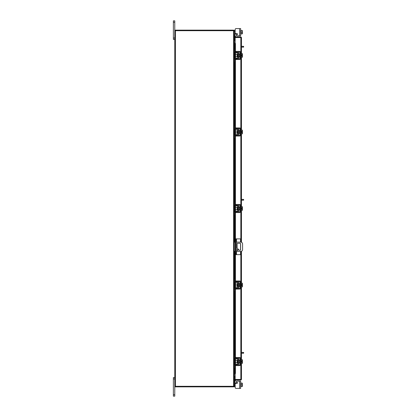<?xml version="1.0" encoding="UTF-8"?>
<svg xmlns="http://www.w3.org/2000/svg" width="417" height="417" viewBox="0 0 417 417"><rect width="100%" height="100%" fill="white"/><g stroke="black" fill="none" stroke-linecap="round" stroke-linejoin="round"><path stroke-width="0.63" d="M236.528 251.415L236.528 254.651L235.563 254.651L235.563 238.894L240.541 238.894L240.541 242.126M236.309 238.894L236.309 254.651M236.528 254.651L240.541 254.651L240.541 251.415M240.541 243.507L240.541 250.033M238.055 250.028A0.464 0.464 0 0 0 237.591 249.564A0.464 0.464 0 0 0 237.127 250.028A0.464 0.464 0 0 0 237.591 250.492A0.464 0.464 0 0 0 238.055 250.028M236.309 251.415L240.729 251.415A1.856 1.856 0 0 0 242.585 249.559L242.585 243.987A1.856 1.856 0 0 0 240.729 242.126L236.309 242.126M235.563 242.126L235.193 242.126L235.193 251.415L235.563 251.415M234.224 242.126L235.193 242.126M235.193 251.415L234.224 251.415M239.222 250.257L237.132 248.047L237.132 243.747A0.459 0.459 0 0 1 237.591 243.288L240.15 243.288A0.459 0.459 0 0 1 240.609 243.747L240.609 249.793A0.459 0.459 0 0 1 240.15 250.257L239.222 250.257M237.794 360.064L237.221 360.064L237.221 363.03L237.794 363.03L237.94 359.918M234.224 354.784L234.224 353.892L234.933 353.892L234.933 354.784L234.224 354.784L234.224 357.609A1.376 1.376 0 0 0 235.6 358.985L237.346 358.985A0.594 0.594 0 0 1 237.94 359.579L237.94 363.52A0.594 0.594 0 0 1 237.346 364.114L235.6 364.114A1.376 1.376 0 0 0 234.224 365.485L234.224 368.31L234.933 368.31L234.933 369.201L234.224 369.201L234.224 368.31M235.292 364.891A0.667 0.667 0 0 1 235.6 364.818L237.346 364.818A1.303 1.303 0 0 0 238.649 363.52L238.649 359.579A1.303 1.303 0 0 0 237.346 358.276L235.6 358.276A0.667 0.667 0 0 1 235.292 358.203M235.157 358.109A0.667 0.667 0 0 1 234.933 357.609L234.933 354.784M235.105 365.042L234.933 368.31M234.933 365.485A0.667 0.667 0 0 1 235.157 364.99M238.649 359.579L237.94 359.579M237.94 363.52L238.649 363.52M234.224 365.485L234.302 365.042M234.302 358.057L234.224 357.609L234.302 358.057M240.656 363.405L241.026 363.405L241.026 359.689L240.656 359.689M239.947 363.405L239.577 363.405L239.577 359.689L239.947 359.689M237.221 360.622L235.454 360.622L235.454 362.477L237.221 362.477M241.026 362.488L242.293 362.488L241.026 362.488M241.026 360.611L242.293 360.611L241.026 360.611M242.439 362.915L242.439 361.826L242.293 363.426L241.026 363.426M242.439 361.826L241.688 361.826L241.688 361.268L242.428 361.268L242.293 359.673L241.026 359.673M242.293 359.673L242.439 360.1L242.293 359.673M242.293 363.426L242.439 362.998M242.428 361.268L242.439 360.184M236.085 365.6L235.157 365.6L235.157 364.891L236.085 364.891L236.085 365.6L239.577 365.6A1.079 1.079 0 0 0 240.656 364.521L240.656 358.573A1.079 1.079 0 0 0 239.577 357.499L236.085 357.499L236.085 358.203L239.577 358.203A0.37 0.37 0 0 1 239.947 358.573L239.947 364.521A0.37 0.37 0 0 1 239.577 364.891L236.085 364.891M236.085 358.203L235.157 358.203L235.157 357.499L236.085 357.499M234.933 382.519L235.105 382.962L234.933 382.519L235.105 382.962L234.933 382.519L235.105 382.962L234.933 382.519L235.105 382.962L234.933 382.519L235.105 382.962L234.933 382.519L235.105 382.962L235.6 382.962L235.6 383.447M240.656 386.679L241.026 386.679L240.656 386.679L241.026 386.679L241.026 383.197L242.439 383.218L240.656 382.962M236.757 381.216L240.656 381.216L240.656 388.425L239.577 388.425L239.577 381.216L236.757 381.216A0.448 0.448 0 0 0 236.533 382.05L237.283 382.483A0.448 0.448 0 0 1 237.059 383.312L236.085 383.312A0.928 0.928 0 0 0 235.157 384.245L235.157 387.497L235.157 386.679L235.157 387.497L235.157 386.679L234.224 386.679L234.224 30.696A0.652 0.652 0 0 0 233.671 30.149M236.085 388.425L239.577 388.425L236.085 388.425A0.928 0.928 0 0 1 235.157 387.497L235.157 386.679L235.157 387.497M237.283 382.483A0.448 0.448 0 0 1 237.497 382.962A0.448 0.448 0 0 0 237.508 382.869A0.448 0.448 0 0 1 237.497 382.962A0.448 0.448 0 0 0 237.508 382.869A0.448 0.448 0 0 1 237.497 382.962A0.448 0.448 0 0 0 237.283 382.483A0.448 0.448 0 0 1 237.497 382.962L235.6 382.962M235.157 377.197L234.224 377.291L234.933 377.27L234.933 379.611M234.933 381.143L234.933 386.679M241.026 386.444L242.293 386.444L241.026 386.45L241.026 383.197L242.293 383.197L242.439 383.937L242.293 384.823L241.026 384.823M242.293 386.45L242.293 384.823M242.439 386.423L242.439 385.709M242.439 385.558L242.439 384.083M242.439 383.937L242.439 383.218M235.157 37.426L235.157 36.873L240.823 36.873L240.823 37.426L235.157 37.426A0.652 0.652 0 0 1 234.583 36.461L234.953 35.82L235.438 36.097L235.157 36.873M241.474 363.426L241.474 379.475L235.157 379.465L235.157 373.872M235.157 43.128L235.157 37.535L241.474 37.525L241.474 53.574M241.474 57.327L241.474 130.104M241.474 133.857L241.474 206.629M241.474 210.382L241.474 242.282M241.474 251.263L241.474 283.159M241.474 286.912L241.474 359.673M240.917 379.475L241.474 379.475L240.823 380.127L240.823 363.405M240.823 53.595L240.823 37.535L241.474 37.525L240.823 36.873M240.823 380.127L235.157 380.127L234.583 380.539A0.652 0.652 0 0 1 235.157 379.574L235.157 380.127M240.823 379.574L235.157 379.574M234.505 47.799L234.505 43.107L235.073 43.107A0.745 0.37 90 0 1 235.438 43.848L234.953 43.848A0.745 0.37 -90 0 0 234.589 43.107L234.589 47.799M235.063 373.893L234.583 373.893A0.745 0.37 -90 0 0 234.953 373.152L235.438 373.152A0.745 0.37 90 0 1 235.073 373.893L235.157 373.893M234.589 369.201L234.589 373.893L234.505 369.201M234.953 373.152L234.953 365.313M234.953 364.276L234.953 358.823M234.953 357.781L234.953 288.799M234.953 287.761L234.953 282.309M234.953 281.272L234.953 251.415M234.953 242.126L234.953 212.274M234.953 211.231L234.953 205.784M234.953 204.742L234.953 135.744M234.953 134.707L234.953 129.254M234.953 128.217L234.953 59.219M234.953 58.177L234.953 52.724M234.953 51.687L234.953 43.848M235.438 373.152L235.438 365.6M235.438 364.124L235.438 358.974M235.438 357.499L235.438 289.085M235.438 287.61L235.438 282.46M235.438 280.985L235.438 251.415M235.438 242.126L235.438 212.555M235.438 211.08L235.438 205.935M235.438 204.455L235.438 136.031M235.438 134.555L235.438 129.406M235.438 127.93L235.438 59.501M235.438 58.026L235.438 52.876M235.438 51.4L235.438 43.848M235.073 380.273L235.438 380.903L234.953 381.18L234.589 380.549M235.157 376.41L234.323 376.41L234.323 369.201M234.323 47.799L234.323 40.59L235.157 40.59M174.775 386.304L233.572 386.304L233.572 30.696L174.775 30.696L174.775 396.15L173.378 396.15L173.378 394.737L174.775 394.737M233.572 30.696L234.224 30.696M233.671 386.851A0.652 0.652 0 0 0 234.218 386.304L233.572 386.304M235.157 39.803L234.224 39.709L234.933 39.73L234.933 37.389M235.157 40.36L234.323 40.36A0.652 0.652 0 0 1 234.224 40.35M233.671 30.696L233.671 30.139L175.328 30.139L175.328 30.696M234.224 376.65A0.652 0.652 0 0 1 234.323 376.64L235.157 376.64M233.671 386.304L233.671 386.861L175.328 386.861L175.328 386.304M239.577 28.575L240.656 28.575L240.656 35.784L239.577 35.784L239.577 28.575L236.085 28.575A0.928 0.928 0 0 0 235.157 29.503L234.933 35.857M235.6 33.553L235.6 34.038L237.497 34.038A0.448 0.448 0 0 1 237.283 34.517L236.533 34.95A0.448 0.448 0 0 0 236.757 35.784L239.577 35.784L236.757 35.784M235.6 34.038L235.105 34.038L234.933 34.481M234.224 30.79L234.224 30.321L234.933 30.321M241.026 30.321L240.656 30.321L241.026 30.321L241.026 33.803L241.026 30.556L242.439 30.577L242.293 32.177L241.026 32.177M240.656 34.038L242.293 33.803L241.026 33.803M242.293 33.803L242.293 32.177M242.439 31.291L242.439 30.577M242.439 32.917L242.439 31.442M242.439 33.782L242.439 33.063M235.157 29.503L235.157 32.755A0.928 0.928 0 0 0 236.085 33.688L237.059 33.688A0.448 0.448 0 0 1 237.508 34.131A0.448 0.448 0 0 0 237.497 34.038A0.448 0.448 0 0 1 237.508 34.131M237.794 53.97L237.221 53.97L237.221 56.936L237.794 56.936L237.94 53.819M234.224 48.69L234.224 47.799L234.933 47.799L234.933 48.69L234.224 48.69L234.224 51.515A1.376 1.376 0 0 0 235.6 52.886L237.346 52.886A0.594 0.594 0 0 1 237.94 53.48L237.94 57.421A0.594 0.594 0 0 1 237.346 58.015L235.6 58.015A1.376 1.376 0 0 0 234.224 59.391L234.224 62.216L234.933 62.216L234.933 63.108L234.224 63.108L234.224 62.216M235.292 58.797A0.667 0.667 0 0 1 235.6 58.724L237.346 58.724A1.303 1.303 0 0 0 238.649 57.421L238.649 53.48A1.303 1.303 0 0 0 237.346 52.182L235.6 52.182A0.667 0.667 0 0 1 235.292 52.109M235.157 52.01A0.667 0.667 0 0 1 234.933 51.515L235.105 51.958M234.933 48.69L234.933 51.515M235.105 58.943L234.933 62.216M234.933 59.391A0.667 0.667 0 0 1 235.157 58.891M238.649 53.48L237.94 53.48M237.94 57.421L238.649 57.421M234.224 59.391L234.302 58.943M234.302 51.958L234.224 51.515L234.302 51.958M240.656 57.311L241.026 57.311L241.026 53.595L242.293 53.574L242.293 54.512L241.026 54.512L242.293 54.512L242.428 55.174L242.439 54.085M239.947 57.311L239.577 57.311L239.577 53.595L239.947 53.595M237.221 54.523L235.454 54.523L235.454 56.378L237.221 56.378M241.026 56.389L242.293 56.389L241.026 56.389M242.439 56.816L242.439 55.732L242.293 57.327L241.026 57.327M242.439 55.732L241.688 55.732L241.688 55.174L242.428 55.174M242.439 54.001L242.293 53.574L242.439 54.001M242.293 57.327L242.439 56.9M236.085 59.501L235.157 59.501L235.157 58.797L236.085 58.797L236.085 59.501L239.577 59.501A1.079 1.079 0 0 0 240.656 58.427L240.656 52.479A1.079 1.079 0 0 0 239.577 51.4L236.085 51.4L236.085 52.109L239.577 52.109A0.37 0.37 0 0 1 239.947 52.479L239.947 58.427A0.37 0.37 0 0 1 239.577 58.797L236.085 58.797M236.085 52.109L235.157 52.109L235.157 51.4L236.085 51.4M241.474 352.448L243.622 352.448L243.622 353.225L243.158 353.225L243.158 352.448M241.474 353.225L243.158 353.225M241.474 46.35L243.622 46.35L243.622 47.126L243.158 47.126L243.158 46.35M241.474 47.126L243.158 47.126M174.775 378.985L173.378 378.985L173.378 377.573L174.775 377.573M173.378 378.985L173.378 394.737M174.775 22.263L173.378 22.263L173.378 20.85L174.775 20.85L174.775 30.696M174.775 39.427L173.378 39.427L173.378 38.015L174.775 38.015M173.378 22.263L173.378 38.015M237.283 34.517L236.533 34.95L237.283 34.517M241.026 30.55L241.688 30.55M237.794 130.495L237.221 130.495L237.221 133.461L237.794 133.461L237.94 130.349M234.224 125.215L234.224 124.323L234.933 124.323L234.933 125.215L234.224 125.215L234.224 128.04A1.376 1.376 0 0 0 235.6 129.416L237.346 129.416A0.594 0.594 0 0 1 237.94 130.01L237.94 133.951A0.594 0.594 0 0 1 237.346 134.545L235.6 134.545A1.376 1.376 0 0 0 234.224 135.916L234.224 138.741L234.933 138.741L234.933 139.632L234.224 139.632L234.224 138.741M235.292 135.322A0.667 0.667 0 0 1 235.6 135.249L237.346 135.249A1.303 1.303 0 0 0 238.649 133.951L238.649 130.01A1.303 1.303 0 0 0 237.346 128.712L235.6 128.712A0.667 0.667 0 0 1 235.292 128.634M235.157 128.54A0.667 0.667 0 0 1 234.933 128.04L234.933 125.215M235.105 135.473L234.933 138.741M234.933 135.916A0.667 0.667 0 0 1 235.157 135.421M238.649 130.01L237.94 130.01M237.94 133.951L238.649 133.951M234.224 135.916L234.302 135.473M234.302 128.488L234.224 128.04L234.302 128.488M240.656 133.836L241.026 133.836L241.026 130.12L240.656 130.12M239.947 133.836L239.577 133.836L239.577 130.12L239.947 130.12M237.221 131.053L235.454 131.053L235.454 132.908L237.221 132.908M241.026 132.919L242.293 132.919L241.026 132.919M241.026 131.042L242.293 131.042L241.026 131.042M242.439 133.346L242.439 132.257L242.293 133.857L241.026 133.857M242.428 132.257L241.688 132.257L241.688 131.699L242.428 131.699L242.293 130.104L241.026 130.104M242.293 130.104L242.439 130.531L242.293 130.104M242.293 133.857L242.439 133.43M242.439 131.699L242.439 130.615M236.085 136.031L235.157 136.031L235.157 135.322L236.085 135.322L236.085 136.031L239.577 136.031A1.079 1.079 0 0 0 240.656 134.952L240.656 129.009A1.079 1.079 0 0 0 239.577 127.93L236.085 127.93L236.085 128.634L239.577 128.634A0.37 0.37 0 0 1 239.947 129.009L239.947 134.952A0.37 0.37 0 0 1 239.577 135.322L236.085 135.322M236.085 128.634L235.157 128.634L235.157 127.93L236.085 127.93M237.794 207.025L237.221 207.025L237.221 209.991L237.794 209.991L237.94 206.874M234.224 201.745L234.224 200.853L234.933 200.853L234.933 201.745L234.224 201.745L234.224 204.57A1.376 1.376 0 0 0 235.6 205.946L237.346 205.946A0.594 0.594 0 0 1 237.94 206.54L237.94 210.476A0.594 0.594 0 0 1 237.346 211.07L235.6 211.07A1.376 1.376 0 0 0 234.224 212.446L234.224 215.271L234.933 215.271L234.933 216.162L234.224 216.162L234.224 215.271M235.292 211.852A0.667 0.667 0 0 1 235.6 211.779L237.346 211.779A1.303 1.303 0 0 0 238.649 210.476L238.649 206.54A1.303 1.303 0 0 0 237.346 205.237L235.6 205.237A0.667 0.667 0 0 1 235.292 205.164M235.157 205.065A0.667 0.667 0 0 1 234.933 204.57L234.933 201.745M235.105 212.003L234.933 215.271M234.933 212.446A0.667 0.667 0 0 1 235.157 211.945M238.649 206.54L237.94 206.54M237.94 210.476L238.649 210.476M234.224 212.446L234.302 212.003M234.302 205.013L234.224 204.57L234.302 205.013M240.656 210.366L241.026 210.366L241.026 206.65L240.656 206.65M239.947 210.366L239.577 210.366L239.577 206.65L239.947 206.65M237.221 207.577L235.454 207.577L235.454 209.438L237.221 209.438M241.026 209.443L242.293 209.443L241.026 209.449M241.026 207.567L242.293 207.567L241.026 207.572M242.439 209.871L242.439 208.787L242.293 210.382L241.026 210.382M242.439 208.787L241.688 208.787L241.688 208.229L242.428 208.229L242.293 206.629L241.026 206.629M242.293 206.629L242.439 207.056L242.293 206.629M242.293 210.382L242.439 209.959M242.428 208.229L242.439 207.14M236.085 212.555L235.157 212.555L235.157 211.852L236.085 211.852L236.085 212.555L239.577 212.555A1.079 1.079 0 0 0 240.656 211.482L240.656 205.534A1.079 1.079 0 0 0 239.577 204.455L236.085 204.455L236.085 205.164L239.577 205.164A0.37 0.37 0 0 1 239.947 205.534L239.947 211.482A0.37 0.37 0 0 1 239.577 211.852L236.085 211.852M236.085 205.164L235.157 205.164L235.157 204.455L236.085 204.455M237.794 283.555L237.221 283.555L237.221 286.515L237.794 286.515L237.94 283.404M234.224 278.275L234.224 277.378L234.933 277.378L234.933 278.275L234.224 278.275L234.224 281.094A1.376 1.376 0 0 0 235.6 282.471L237.346 282.471A0.594 0.594 0 0 1 237.94 283.065L237.94 287.005A0.594 0.594 0 0 1 237.346 287.6L235.6 287.6A1.376 1.376 0 0 0 234.224 288.976L234.224 291.796L234.933 291.796L234.933 292.692L234.224 292.692L234.224 291.796M235.292 288.382A0.667 0.667 0 0 1 235.6 288.303L237.346 288.303A1.303 1.303 0 0 0 238.649 287.005L238.649 283.065A1.303 1.303 0 0 0 237.346 281.767L235.6 281.767A0.667 0.667 0 0 1 235.292 281.689M235.157 281.595A0.667 0.667 0 0 1 234.933 281.094L234.933 278.275M235.105 288.528L234.933 291.796M234.933 288.976A0.667 0.667 0 0 1 235.157 288.475M238.649 283.065L237.94 283.065M237.94 287.005L238.649 287.005M234.224 288.976L234.302 288.528M234.302 281.543L234.224 281.094L234.302 281.543M240.656 286.891L241.026 286.891L241.026 283.179L242.293 283.159L242.293 284.097L241.026 284.097L242.293 284.097L242.428 284.759L242.439 283.669M239.947 286.891L239.577 286.891L239.577 283.179L239.947 283.179M237.221 284.107L235.454 284.107L235.454 285.963L237.221 285.963M241.026 285.973L242.293 285.973L241.026 285.973M242.439 286.401L242.439 285.311L242.293 286.912L241.026 286.912M242.428 285.311L241.688 285.311L241.688 284.759L242.428 284.759M242.439 283.586L242.293 283.159L242.439 283.586M242.293 286.912L242.439 286.484M236.085 289.085L235.157 289.085L235.157 288.382L236.085 288.382L236.085 289.085L239.577 289.085A1.079 1.079 0 0 0 240.656 288.006L240.656 282.064A1.079 1.079 0 0 0 239.577 280.985L236.085 280.985L236.085 281.689L239.577 281.689A0.37 0.37 0 0 1 239.947 282.064L239.947 288.006A0.37 0.37 0 0 1 239.577 288.382L236.085 288.382M236.085 281.689L235.157 281.689L235.157 280.985L236.085 280.985M241.474 199.404L243.622 199.404L243.622 200.186L243.158 200.186L243.158 199.404M241.474 200.186L243.158 200.186M241.688 132.257L241.688 131.699M241.688 285.311L241.688 284.759M235.563 253.489L236.309 253.489M236.309 240.051L235.563 240.051M236.528 238.894L236.528 242.126M234.224 385.788L234.933 385.788M240.823 359.689L240.823 286.891M240.823 283.179L240.823 251.415M240.823 242.131L240.823 210.366M240.823 206.65L240.823 133.836M240.823 130.12L240.823 57.311M234.589 364.552L234.589 358.542M234.589 353.892L234.589 292.692M234.589 288.043L234.589 282.028M234.589 277.378L234.589 251.415M234.589 242.126L234.589 216.162M234.589 211.513L234.589 205.503M234.589 200.853L234.589 139.632M234.589 134.988L234.589 128.973M234.589 124.323L234.589 63.108M234.589 58.458L234.589 52.448M235.063 36.743L234.583 36.461M234.323 364.979L234.323 358.114M234.323 353.892L234.323 292.692M234.323 288.47L234.323 281.6M234.323 277.378L234.323 251.415M234.323 242.126L234.323 216.162M234.323 211.94L234.323 205.075M234.323 200.853L234.323 139.632M234.323 135.41L234.323 128.545M234.323 124.323L234.323 63.108M234.323 58.886L234.323 52.021M175.427 386.304L175.427 30.696M234.933 31.212L234.224 31.212M238.649 360.622L239.577 360.622M238.649 362.477L239.577 362.477M234.505 52.339L234.505 58.562M234.505 63.108L234.505 124.323M234.505 128.869L234.505 135.092M234.505 139.632L234.505 200.853M234.505 205.399L234.505 211.617M234.505 216.162L234.505 242.126M234.505 251.415L234.505 277.378M234.505 281.923L234.505 288.147M234.505 292.692L234.505 353.892M234.505 358.438L234.505 364.661M240.656 53.595L241.026 53.595M238.649 54.523L239.577 54.523M238.649 56.378L239.577 56.378M238.649 131.053L239.577 131.053M238.649 132.908L239.577 132.908M238.649 207.577L239.577 207.577M238.649 209.438L239.577 209.438M240.656 283.179L241.026 283.179M238.649 284.107L239.577 284.107M238.649 285.963L239.577 285.963"/></g></svg>
